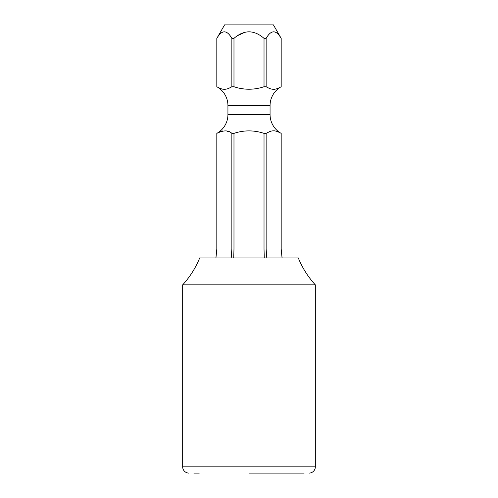 <?xml version="1.0" encoding="UTF-8"?>
<svg xmlns="http://www.w3.org/2000/svg" width="498" height="498" viewBox="0 0 498 498"><rect width="100%" height="100%" fill="white"/><g stroke="black" fill="none" stroke-linecap="round" stroke-linejoin="round"><path stroke-width="0.75" d="M304.129 473.1L249 473.1M264.264 257.964L264.021 249L233.979 249L233.736 257.964M231.197 257.964L231.863 249L231.863 133.377C228.532 130.078 223.527 130.078 216.842 133.377L216.842 249L215.939 257.964M229.952 35.582L231.863 38.346C226.851 29.681 221.847 29.681 216.842 38.346L216.842 86.739C224.231 91.184 227.872 88.893 231.863 86.739L231.863 38.346L233.979 38.346L233.979 86.739C243.914 90.057 253.924 90.057 264.021 86.739L264.021 38.346C253.999 29.681 243.989 29.681 233.979 38.346M282.061 257.964L281.158 249L281.158 133.377C273.583 128.858 270.072 131.316 266.137 133.377L266.137 249L264.021 249L264.021 133.377C253.893 130.059 243.877 130.059 233.979 133.377L233.979 249L216.817 249L216.817 133.377A21.514 21.514 0 0 0 227.935 114.54L227.935 105.576A21.514 21.514 0 0 0 216.817 86.739L216.842 86.739M281.158 133.377L281.183 133.377A21.514 21.514 0 0 1 270.065 114.54L270.065 105.576A21.514 21.514 0 0 1 281.183 86.739L281.183 38.346L273.421 24.9L224.579 24.9L216.842 38.346M264.021 133.377L266.137 133.377M231.863 133.377L233.979 133.377M218.373 132.586L219.132 132.219M220.371 131.665L220.95 131.441M222.077 131.08L223.011 130.881M226.976 131.179L228.582 131.765M240.254 131.827L243.074 131.285M268.273 132.287L269.393 131.777M273.975 130.781L274.989 130.881M275.923 131.08L277.037 131.435M277.641 131.665L278.868 132.219M231.863 86.739L233.979 86.739M223.123 89.254L222.083 89.036M220.95 88.681L220.377 88.457M219.238 87.953L218.466 87.573M238.156 35.358L244.157 32.613M264.021 38.346L266.137 38.346C271.142 29.681 276.147 29.681 281.158 38.346L281.183 38.346M264.021 86.739L266.137 86.739L266.137 38.346M266.137 86.739C270.072 88.812 273.62 91.246 281.158 86.739L281.158 38.346M278.668 87.997L277.629 88.451M277.025 88.688L275.917 89.036M274.871 89.254L273.9 89.341M282.092 257.964L281.183 249L266.137 249L266.804 257.964M243.97 88.968L240.777 88.401M199.25 473.1L193.871 473.1M199.698 257.964L298.302 257.964A89.64 89.64 0 0 0 315.334 284.856L315.334 466.825L182.666 466.825L182.666 284.856A89.64 89.64 0 0 0 199.698 257.964M182.666 284.856L315.334 284.856M309.059 473.1A6.275 6.275 0 0 0 315.334 466.825M188.941 473.1A6.275 6.275 0 0 1 182.666 466.825M227.935 114.54L270.065 114.54M227.935 105.576L270.065 105.576M215.908 257.964L216.817 249M216.817 86.739L216.817 38.346M281.183 249L281.183 133.377"/></g></svg>
